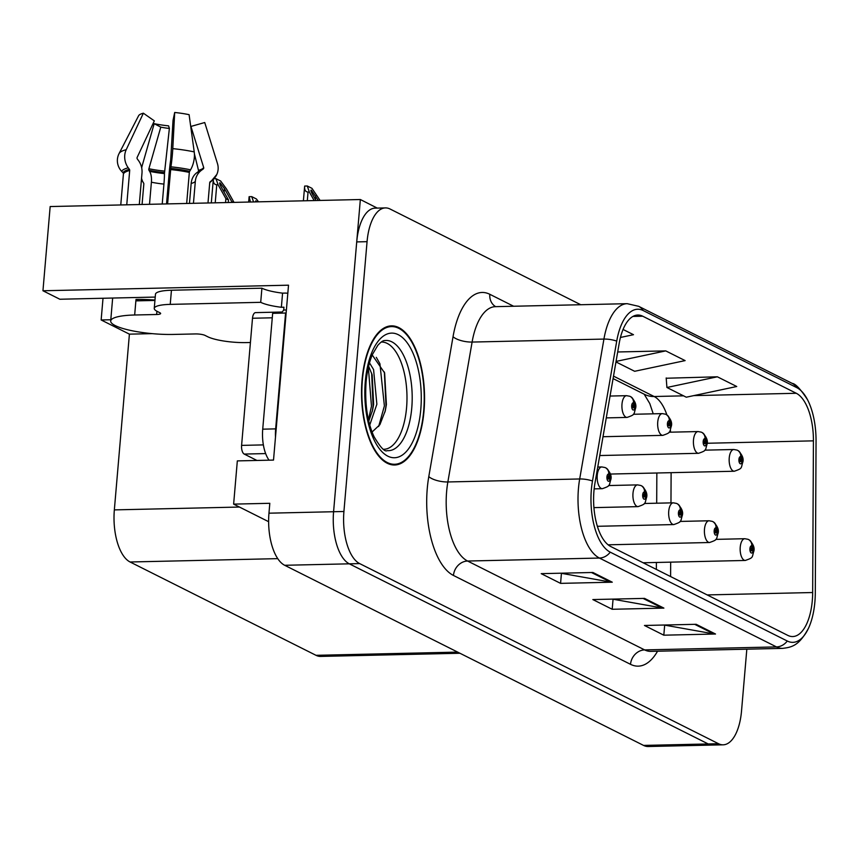 <?xml version="1.0" encoding="UTF-8"?>
<svg xmlns="http://www.w3.org/2000/svg" width="859" height="859" viewBox="0 0 859 859"><rect width="100%" height="100%" fill="white"/><g stroke="black" fill="none" stroke-linecap="round" stroke-linejoin="round"><path stroke-width="1.29" d="M155.221 297.085A46.386 9.653 -175.1 0 0 154.201 297.096L59.851 299.243L42.95 290.761L50.166 206.557L360.351 199.524L333.582 511.728A43.487 19.671 88.7 0 0 349.312 563.826L708.192 743.948A43.487 19.671 88.7 0 0 712.809 745.054A43.487 19.671 88.7 0 1 708.192 743.948L349.312 563.826A43.487 19.671 88.7 0 1 333.582 511.728L356.721 241.905A43.487 19.671 88.7 0 1 375.093 208.146L385.433 207.91A43.487 19.671 88.7 0 0 367.061 241.669L343.922 511.492A43.487 19.671 88.7 0 0 359.653 563.59L718.532 743.722A43.487 19.671 88.7 0 0 723.149 744.817A43.487 19.671 88.7 0 0 741.521 711.059L746.825 649.189M42.95 290.761L288.517 285.188L273.516 460.08L237.331 460.896L233.627 504.126L269.812 503.299L268.964 513.188A43.487 19.671 88.7 0 0 284.683 565.286L643.574 745.419A43.487 19.671 88.7 0 0 648.191 746.514L723.149 744.817M268.631 521.692L233.627 504.126M377.251 208.093L360.351 199.524M459.962 653.259L320.654 656.416A43.487 19.671 -91.3 0 1 316.026 655.32L130.074 561.99A43.487 19.671 -91.3 0 1 114.344 509.892L129.408 334.151L152.14 333.636M129.408 334.151L101.147 319.967L110.8 319.752M103.016 298.266L101.147 319.967M424.013 410.978A69.579 31.482 88.7 0 0 391.468 325.862A69.579 31.482 88.7 0 0 362.068 379.882A69.579 31.482 88.7 0 0 394.625 464.998A69.579 31.482 88.7 0 0 424.013 410.978M812.303 600.538A46.386 20.992 -91.3 0 1 792.707 636.551A46.386 20.992 -91.3 0 1 787.789 635.381L610.728 546.507A46.386 20.992 -91.3 0 1 594.943 483.252L619.189 343.353A46.386 20.992 -91.3 0 1 637.797 315.038A46.386 20.992 -91.3 0 1 642.725 316.209L796.293 393.282A46.386 20.992 -91.3 0 1 813.419 440.85L812.668 592.527A46.386 20.992 -91.3 0 1 812.303 600.538M814.89 601.837A52.184 23.612 88.7 0 0 815.298 592.828L816.05 441.139A52.184 23.612 88.7 0 0 807.514 399.703A52.184 23.612 88.7 0 0 796.776 387.634L643.208 310.55A52.184 23.612 88.7 0 0 616.73 341.098L592.485 480.997A52.184 23.612 88.7 0 0 610.244 552.165L787.295 641.029A52.184 23.612 88.7 0 0 808.502 628.24A52.184 23.612 88.7 0 0 814.89 601.837M592.914 572.481L541.224 573.651L560.573 583.368L612.274 582.198L592.914 572.481M560.841 573.211L610.491 582.058A11.597 10.061 -63.3 0 0 612.274 582.198M561.421 573.501L560.573 583.368M696.155 624.3L644.454 625.47L663.814 635.188L715.515 634.017L696.155 624.3M664.082 625.019L713.732 633.878A11.597 10.061 -63.3 0 0 715.515 634.017M664.662 625.309L663.814 635.188M644.54 598.39L592.839 599.561L612.199 609.278L663.889 608.108L644.54 598.39M612.467 599.11L662.117 607.968A11.597 10.061 -63.3 0 0 663.889 608.108M613.047 599.399L612.199 609.278M580.759 304.73L390.05 209.005A43.487 19.671 88.7 0 0 385.433 207.91M717.372 376.8L666.917 387.484L686.277 397.202L736.732 386.507L717.372 376.8L666.208 378.239M620.434 337.458L633.491 334.699L623.054 329.459M615.967 361.918L634.651 371.292L685.117 360.608L665.757 350.891L617.685 351.975M665.757 350.891L616.053 361.424M666.917 387.484L666.187 377.96M315.983 200.534L312.483 194.317C310.894 191.374 310.507 189.979 311.302 190.15L318.27 200.48M606.271 417.893L627.081 417.42A10.877 4.918 -91.3 0 1 621.991 404.117A10.877 4.918 -91.3 0 1 626.587 395.677L629.776 396.257A7.248 6.346 112 0 1 633.523 402.839A3.629 1.643 88.7 0 0 631.687 405.588A3.629 1.643 88.7 0 0 632.997 409.936A3.629 1.643 88.7 0 0 634.908 407.209A3.629 1.643 88.7 0 0 633.674 402.903L633.448 405.008A1.45 0.655 -91.3 0 1 633.942 406.726A1.45 0.655 -91.3 0 1 633.33 407.853A1.45 0.655 -91.3 0 1 632.654 406.082A1.45 0.655 -91.3 0 1 633.266 404.954A1.45 0.655 -91.3 0 1 633.394 404.976L633.523 402.839M633.674 402.903A7.248 6.217 -58.9 0 0 630.946 396.847A7.248 6.217 -58.9 0 0 630.388 396.557M320.096 200.437L311.946 188.336L307.286 185.995L309.337 192.019L308.048 192.051C305.46 191.911 304.333 189.914 304.666 186.059L303.388 200.813M309.337 192.019L314.158 200.577M307.286 185.995L304.666 186.059M228.258 202.52L228.473 199.932L221.203 187.004C219.614 184.062 219.217 182.677 220.011 182.849L224.424 188.626L231.705 201.554L233.401 202.402M594.16 488.868L602.331 488.685A10.877 4.918 -91.3 0 1 597.241 475.381A10.877 4.918 -91.3 0 1 601.837 466.942L605.026 467.532A7.248 6.346 112 0 1 608.773 474.104A3.629 1.643 88.7 0 0 606.926 476.863A3.629 1.643 88.7 0 0 608.236 481.201A3.629 1.643 88.7 0 0 610.158 478.474A3.629 1.643 88.7 0 0 608.913 474.179L608.698 476.273A1.45 0.655 -91.3 0 1 609.192 477.991A1.45 0.655 -91.3 0 1 608.58 479.118A1.45 0.655 -91.3 0 1 607.904 477.346A1.45 0.655 -91.3 0 1 608.516 476.219A1.45 0.655 -91.3 0 1 608.634 476.24L608.773 474.104M608.913 474.179A7.248 6.217 -58.9 0 0 606.196 468.112A7.248 6.217 -58.9 0 0 605.638 467.822M234.024 202.391L226.443 188.926L220.666 181.034L215.996 178.693L218.057 184.717L216.769 184.749C214.181 184.61 213.043 182.613 213.376 178.747M225.552 202.584L225.896 198.633L218.057 184.717M231.629 202.445L231.705 201.554M228.473 199.932L225.896 198.633M215.996 178.693L214.095 178.736M603.007 436.716L662.826 435.363A10.877 4.918 -91.3 0 1 657.736 422.059A10.877 4.918 -91.3 0 1 662.332 413.619L665.521 414.199A7.248 6.346 112 0 1 669.279 420.781A3.629 1.643 88.7 0 0 667.432 423.53A3.629 1.643 88.7 0 0 668.742 427.879A3.629 1.643 88.7 0 0 670.654 425.151A3.629 1.643 88.7 0 0 669.419 420.846L669.193 422.95A1.45 0.655 -91.3 0 1 669.687 424.668A1.45 0.655 -91.3 0 1 669.075 425.796A1.45 0.655 -91.3 0 1 668.399 424.013A1.45 0.655 -91.3 0 1 669.011 422.896A1.45 0.655 -91.3 0 1 669.14 422.918L669.279 420.781M669.419 420.846A7.248 6.217 -58.9 0 0 666.691 414.79A7.248 6.217 -58.9 0 0 666.133 414.5M599.743 455.538L698.571 453.305A10.877 4.918 -91.3 0 1 693.492 440.001A10.877 4.918 -91.3 0 1 698.077 431.562L701.266 432.141A7.248 6.346 112 0 1 705.024 438.724A3.629 1.643 88.7 0 0 703.177 441.472A3.629 1.643 88.7 0 0 704.487 445.81A3.629 1.643 88.7 0 0 706.399 443.094A3.629 1.643 88.7 0 0 705.164 438.788L704.938 440.882A1.45 0.655 -91.3 0 1 705.432 442.61A1.45 0.655 -91.3 0 1 704.82 443.738A1.45 0.655 -91.3 0 1 704.144 441.956A1.45 0.655 -91.3 0 1 704.756 440.839A1.45 0.655 -91.3 0 1 704.885 440.86L705.024 438.724M705.164 438.788A7.248 6.217 -58.9 0 0 702.437 432.732A7.248 6.217 -58.9 0 0 701.878 432.431M610.448 474.05L734.316 471.237A10.877 4.918 -91.3 0 1 729.237 457.944A10.877 4.918 -91.3 0 1 733.822 449.504L737.011 450.084A7.248 6.346 112 0 1 740.769 456.666A3.629 1.643 88.7 0 0 738.923 459.415A3.629 1.643 88.7 0 0 740.233 463.753A3.629 1.643 88.7 0 0 742.144 461.036A3.629 1.643 88.7 0 0 740.909 456.73L740.683 458.824A1.45 0.655 -91.3 0 1 741.177 460.553A1.45 0.655 -91.3 0 1 740.565 461.68A1.45 0.655 -91.3 0 1 739.889 459.898A1.45 0.655 -91.3 0 1 740.501 458.781A1.45 0.655 -91.3 0 1 740.63 458.803L740.769 456.666M740.909 456.73A7.248 6.217 -58.9 0 0 738.182 450.674A7.248 6.217 -58.9 0 0 737.634 450.374M255.51 201.908L255.757 200.791L256.948 201.876M593.923 507.626L638.076 506.627A10.877 4.918 -91.3 0 1 632.986 493.324A10.877 4.918 -91.3 0 1 637.582 484.884L640.771 485.475A7.248 6.346 112 0 1 644.518 492.046A3.629 1.643 88.7 0 0 642.682 494.805A3.629 1.643 88.7 0 0 643.992 499.143A3.629 1.643 88.7 0 0 645.904 496.416A3.629 1.643 88.7 0 0 644.669 492.121L644.443 494.215A1.45 0.655 -91.3 0 1 644.937 495.933A1.45 0.655 -91.3 0 1 644.325 497.06A1.45 0.655 -91.3 0 1 643.649 495.289A1.45 0.655 -91.3 0 1 644.261 494.161A1.45 0.655 -91.3 0 1 644.379 494.183L644.518 492.046M644.669 492.121A7.248 6.217 -58.9 0 0 641.941 486.054A7.248 6.217 -58.9 0 0 641.383 485.764M258.505 201.833L256.411 198.977L251.751 196.636L249.121 196.69L250.463 202.015M251.751 196.636L253.566 201.951M597.37 526.299L673.821 524.57A10.877 4.918 -91.3 0 1 668.731 511.266A10.877 4.918 -91.3 0 1 673.327 502.826L676.516 503.417A7.248 6.346 112 0 1 680.274 509.988A3.629 1.643 88.7 0 0 678.427 512.748A3.629 1.643 88.7 0 0 679.737 517.086A3.629 1.643 88.7 0 0 681.649 514.358A3.629 1.643 88.7 0 0 680.414 510.063L680.188 512.157A1.45 0.655 -91.3 0 1 680.682 513.875A1.45 0.655 -91.3 0 1 680.07 515.003A1.45 0.655 -91.3 0 1 679.394 513.231A1.45 0.655 -91.3 0 1 680.006 512.104A1.45 0.655 -91.3 0 1 680.135 512.125L680.274 509.988M680.414 510.063A7.248 6.217 -58.9 0 0 677.687 503.997A7.248 6.217 -58.9 0 0 677.128 503.707M608.118 544.81L709.566 542.512A10.877 4.918 -91.3 0 1 704.487 529.208A10.877 4.918 -91.3 0 1 709.072 520.769L712.261 521.359A7.248 6.346 112 0 1 716.019 527.931A3.629 1.643 88.7 0 0 714.173 530.679A3.629 1.643 88.7 0 0 715.483 535.028A3.629 1.643 88.7 0 0 717.394 532.301A3.629 1.643 88.7 0 0 716.159 528.006L715.934 530.1A1.45 0.655 -91.3 0 1 716.427 531.818A1.45 0.655 -91.3 0 1 715.815 532.945A1.45 0.655 -91.3 0 1 715.139 531.173A1.45 0.655 -91.3 0 1 715.751 530.046A1.45 0.655 -91.3 0 1 715.88 530.067L716.019 527.931M716.159 528.006A7.248 6.217 -58.9 0 0 713.432 521.939A7.248 6.217 -58.9 0 0 712.873 521.649M643.123 562.774L745.311 560.455A10.877 4.918 -91.3 0 1 740.233 547.151A10.877 4.918 -91.3 0 1 744.817 538.711L748.006 539.302A7.248 6.346 112 0 1 751.765 545.873A3.629 1.643 88.7 0 0 749.918 548.622A3.629 1.643 88.7 0 0 751.228 552.971A3.629 1.643 88.7 0 0 753.139 550.243A3.629 1.643 88.7 0 0 751.904 545.948L751.679 548.042A1.45 0.655 -91.3 0 1 752.173 549.76A1.45 0.655 -91.3 0 1 751.561 550.887A1.45 0.655 -91.3 0 1 750.884 549.116A1.45 0.655 -91.3 0 1 751.496 547.988A1.45 0.655 -91.3 0 1 751.625 548.01L751.765 545.873M751.904 545.948A7.248 6.217 -58.9 0 0 749.177 539.881A7.248 6.217 -58.9 0 0 748.619 539.592M154.255 308.381A28.991 6.034 4.9 0 1 170.232 304.376L171.446 290.245A28.991 6.034 4.9 0 0 155.468 294.25L154.255 308.381A28.991 6.034 4.9 0 0 157.294 311.441L159.871 312.74A7.248 1.514 4.9 0 1 160.633 313.503A7.248 1.514 4.9 0 1 156.639 314.501L134.67 314.995A43.487 9.052 -175.1 0 0 110.693 320.998A43.487 9.052 -175.1 0 0 115.246 325.593A43.487 9.052 -175.1 0 0 173.378 334.43L195.347 333.936A7.248 1.514 4.9 0 1 205.043 335.407L207.62 336.696A28.991 6.034 4.9 0 0 246.372 342.591L250.42 342.505M141.552 178.2A15.945 7.956 -78.1 0 0 142.991 182.076L143.657 183.16A1.45 0.719 101.9 0 1 143.818 184.148L142.068 204.474M207.985 202.982L209.736 182.645A1.45 1.417 -155.5 0 1 210.294 181.646L211.862 180.508A15.945 15.559 24.5 0 0 217.467 163.564L204.732 122.526L190.934 126.434L203.669 167.484A1.45 1.417 -155.5 0 1 203.164 169.019L201.597 170.157A15.945 15.559 24.5 0 0 195.347 181.195L193.447 203.315M138.686 300.811L136.001 299.458L135.872 300.875L154.931 300.435M136.001 299.458A43.487 9.052 4.9 0 1 154.964 300.059M167.602 203.894L170.93 166.829A15.945 1.149 -84.2 0 0 172.788 148.639L174.688 112.486A33.34 6.936 -175.1 0 1 189.098 114.676L194.22 151.893A15.945 7.956 101.9 0 1 190.558 169.814L189.678 171.295A1.45 0.719 -78.1 0 0 189.334 172.412L186.671 203.465M139.298 204.539L141.993 173.078A15.945 13.411 75.5 0 0 138.492 160.569L137.354 159.022A1.45 1.224 -104.5 0 1 137.172 157.369L154.33 120.872L143.367 113.195L126.219 149.691A15.945 13.411 75.5 0 0 128.249 167.806L129.376 169.341A1.45 1.224 -104.5 0 1 129.698 170.479L126.756 204.829M120.765 204.957L123.428 173.905A1.45 1.417 24.5 0 0 123.03 172.809L121.688 171.381A15.945 15.559 -155.5 0 1 119.057 153.6A49.586 10.319 -175.1 0 1 119.111 153.482L118.735 154.276M149.509 204.302L151.399 182.194A15.945 7.956 -78.1 0 0 149.616 171.338L148.961 170.254A1.45 0.719 101.9 0 1 148.897 168.729L160.783 127.121A19.886 4.145 -175.1 0 0 169.373 128.431L164.434 173.582A15.945 1.149 95.8 0 1 163.929 184.094L162.222 204.023M189.452 203.4L191.16 183.472A15.945 13.411 -104.5 0 1 196.647 172.852L198 171.843A1.45 1.224 75.5 0 0 198.461 170.329L194.392 153.793M174.688 112.486L173.013 120.453L170.694 159.838A15.945 1.149 -84.2 0 0 169.223 172.466L166.528 203.927M143.367 113.195A33.34 6.936 -175.1 0 0 138.6 115.74A33.34 6.936 -175.1 0 0 138.557 115.825L119.176 153.374M160.783 127.121L154.19 123.664A33.34 6.936 -175.1 0 0 168.6 125.854L169.373 128.431M154.19 123.664L142.315 165.272A15.945 7.956 -78.1 0 0 141.692 167.87M171.446 290.245L261.909 288.194A28.991 6.034 -175.1 0 0 282.579 293.144L285.167 293.091A14.496 12.574 116.7 0 1 287.808 293.327M170.232 304.376L260.707 302.325A28.991 6.034 4.9 0 0 281.365 307.275L283.953 307.211L283.706 310.035L286.391 309.981M275.492 437.048A28.991 13.121 -91.3 0 1 275.653 428.877L285.585 313.041A28.991 13.121 88.7 0 0 286.101 313.374M275.653 428.877L262.725 429.167A28.991 13.121 88.7 0 0 269.082 460.177M281.365 307.275L282.579 293.144M285.585 313.041L272.657 313.331L262.725 429.167M280.861 313.148A28.991 13.121 88.7 0 0 283.706 310.035M260.707 302.325L261.909 288.194M381.224 342.054A53.634 24.267 -91.3 0 1 406.575 407.649A53.634 24.267 -91.3 0 1 383.651 449.289M372.065 432.013L379.893 424.69L385.304 410.699L386.4 404.578L384.628 372.946L372.226 355.003M423.691 410.817A68.86 31.149 -91.3 0 1 394.603 464.268A68.86 31.149 -91.3 0 1 362.391 380.043A68.86 31.149 -91.3 0 1 391.479 326.592A68.86 31.149 -91.3 0 1 423.691 410.817M369.499 362.863L373.579 369.574L376.865 404.256L369.757 425.001M368.618 366.192L372.172 374.921L373.633 404.331L372.602 410.022L368.758 421.178M281.999 312.139A7.248 3.275 88.7 0 0 281.408 312.032L255.563 312.622A7.248 3.275 88.7 0 0 252.503 318.249L241.594 445.392A7.248 3.275 88.7 0 0 244.224 454.067L256.938 460.456M281.408 312.032A7.248 3.275 88.7 0 0 279.701 313.17M376.306 357.355L379.925 363.744L384.392 405.92L378.647 426.536M368.339 367.405L371.475 406.21L368.468 419.901M384.349 371.99L386.013 405.888L384.993 411.998M371.657 373.203L373.085 406.178L372.172 411.762M643.574 745.419L718.532 743.722M284.683 565.286L359.653 563.59M268.964 513.188L343.922 511.492M130.074 561.99L277.747 558.64M316.026 655.32L457.664 652.11M114.344 509.892L239.457 507.046M657.554 651.219A72.478 32.792 -91.3 0 1 630.517 664.318L453.455 575.455A14.496 12.574 116.7 0 1 467.597 561.034L644.647 649.909A57.983 26.232 88.7 0 0 650.811 651.369L782.635 648.373A57.983 26.232 -91.3 0 1 776.472 646.913A14.496 12.574 -63.3 0 0 787.295 641.029M453.455 575.455A72.478 32.792 -91.3 0 1 427.256 488.631A72.478 32.792 -91.3 0 1 428.791 476.605L453.037 336.717A72.478 32.792 -91.3 0 1 489.813 294.293L513.628 306.255M446.626 491.573A57.983 26.232 88.7 0 0 467.597 561.034L599.421 558.049A57.983 26.232 -91.3 0 1 579.685 478.968L603.931 339.08A57.983 26.232 -91.3 0 1 627.188 303.678L495.364 306.663A57.983 26.232 88.7 0 0 472.106 342.065L447.861 481.963A57.983 26.232 88.7 0 0 446.626 491.573M807.514 399.703C800.609 389.159 795.509 383.715 792.213 383.393A14.496 12.574 116.7 0 1 796.776 387.634M643.208 310.55A14.496 12.574 -63.3 0 0 638.645 306.309L627.188 303.678M616.73 341.098A14.496 5.154 -170.2 0 0 603.931 339.08L472.106 342.065A14.496 5.154 9.8 0 1 453.037 336.717M592.485 480.997A14.496 5.154 -170.2 0 0 579.685 478.968L447.861 481.963A14.496 5.154 9.8 0 1 428.791 476.605M610.244 552.165A14.496 12.574 116.7 0 1 599.421 558.049L776.472 646.913L644.647 649.909A14.496 12.574 116.7 0 0 630.517 664.318M367.061 241.669L356.721 241.905M495.675 306.663A14.496 12.574 116.7 0 1 489.813 294.293M642.725 316.209L632.922 316.423M812.668 592.527L707.182 594.922M813.419 440.85L707.204 443.255M670.6 576.561L670.664 562.14M670.965 502.88L671.115 472.675M670.621 432.184A46.386 20.992 88.7 0 0 670.364 430.101M666.895 414.918A46.386 20.992 88.7 0 0 654.129 396.514L613.509 376.124M796.293 393.282L693.793 395.612M683.56 395.838L654.129 396.514A26.092 22.624 116.7 0 1 644.604 394.399L613.079 378.583M643.08 598.422L662.117 607.968M694.706 624.332L713.732 633.878M591.464 572.513L610.491 582.058M307.307 200.727L308.048 192.051M315.403 199.503L315.704 195.938M215.222 202.821L216.769 184.749M224.124 192.201L224.424 188.626M134.67 314.995L135.872 300.875M189.334 172.412A43.487 9.052 -175.1 0 0 170.544 169.556M129.698 170.479A43.487 9.052 -175.1 0 0 123.428 173.905M151.399 182.194A28.991 6.034 -175.1 0 0 163.929 184.094M191.16 183.472A28.991 6.034 -175.1 0 0 195.347 181.195M149.616 171.338A34.296 7.14 -175.1 0 0 164.434 173.582M196.647 172.852A34.296 7.14 -175.1 0 0 199.696 171.789M148.961 170.254A35.756 7.441 -175.1 0 0 164.413 172.605M198 171.843A35.756 7.441 -175.1 0 0 200.501 171.027M148.897 168.729A36.132 7.527 -175.1 0 0 164.52 171.102M198.461 170.329A36.132 7.527 -175.1 0 0 203.669 167.484M126.219 149.691A49.586 10.319 -175.1 0 0 119.111 153.482L138.6 115.74M194.22 151.893A49.586 10.319 -175.1 0 0 172.788 148.639M128.249 167.806A45.441 9.46 -175.1 0 0 121.688 171.381M190.558 169.814A45.441 9.46 -175.1 0 0 170.93 166.829M209.746 182.537L210.562 181.958A45.441 9.46 -175.1 0 0 211.862 180.508M129.376 169.341A43.97 9.159 -175.1 0 0 123.03 172.809M189.678 171.295A43.97 9.159 -175.1 0 0 170.683 168.407M209.768 182.409A43.97 9.159 -175.1 0 0 210.294 181.646M156.639 314.501L156.918 311.248M384.703 340.551A55.126 24.943 -91.3 0 1 411.772 407.875A55.126 24.943 -91.3 0 1 387.194 450.631C384.832 452.124 380.462 447.507 374.084 436.759C367.394 422.306 364.721 404.149 366.063 382.266C367.083 371.131 369.252 361.779 372.57 354.219L377.831 345.297C380.891 342 383.189 340.422 384.703 340.551M420.792 409.356A62.331 28.197 -91.3 0 1 387.838 456.172A62.331 28.197 -91.3 0 1 365.3 381.503A62.331 28.197 -91.3 0 1 398.254 334.688A62.331 28.197 -91.3 0 1 420.792 409.356M241.594 445.392L263.369 444.898M244.224 454.067L265.646 453.584M252.503 318.249L272.271 317.798M792.213 383.393L638.645 306.309M808.502 628.24C798.977 645.979 791.687 647.235 782.635 648.373M653.227 413.823L649.791 403.558L644.164 394.184M656.362 569.41L656.394 562.473M656.695 503.202L656.845 472.998M627.081 417.42C635.649 414.403 633.47 414.682 635.671 407.971C636.508 404.578 634.93 400.874 630.946 396.847M610.051 396.053L626.587 395.677M602.331 488.685C610.899 485.668 608.72 485.947 610.921 479.247C611.758 475.843 610.18 472.139 606.196 468.112M597.757 467.038L601.837 466.942M211.303 202.907L213.3 179.606M662.826 435.363C671.394 432.345 669.225 432.625 671.416 425.914C672.253 422.521 670.675 418.805 666.691 414.79M633.319 414.274L662.332 413.619M698.571 453.305C707.14 450.277 704.971 450.567 707.161 443.856C707.999 440.463 706.431 436.748 702.437 432.732M669.064 432.217L698.077 431.562M734.316 471.237C742.885 468.219 740.716 468.509 742.906 461.798C743.744 458.405 742.176 454.69 738.182 450.674M704.809 450.159L733.822 449.504M638.076 506.627C646.644 503.61 644.465 503.889 646.666 497.189C647.503 493.785 645.925 490.081 641.941 486.054M608.569 485.55L637.582 484.884M248.659 202.058L249.078 197.108M673.821 524.57C682.39 521.553 680.21 521.832 682.411 515.132C683.249 511.728 681.67 508.023 677.687 503.997M644.314 503.492L673.327 502.826M709.566 542.512C718.135 539.495 715.966 539.774 718.156 533.074C718.994 529.67 717.415 525.966 713.432 521.939M680.06 521.434L709.072 520.769M745.311 560.455C753.88 557.437 751.711 557.716 753.901 551.016C754.739 547.612 753.171 543.908 749.177 539.881M715.805 539.377L744.817 538.711M110.693 320.998L112.658 298.041M210.562 181.958L216.801 174.484M394.603 464.268L390.072 464.375M391.479 326.592L386.947 326.699"/></g></svg>
